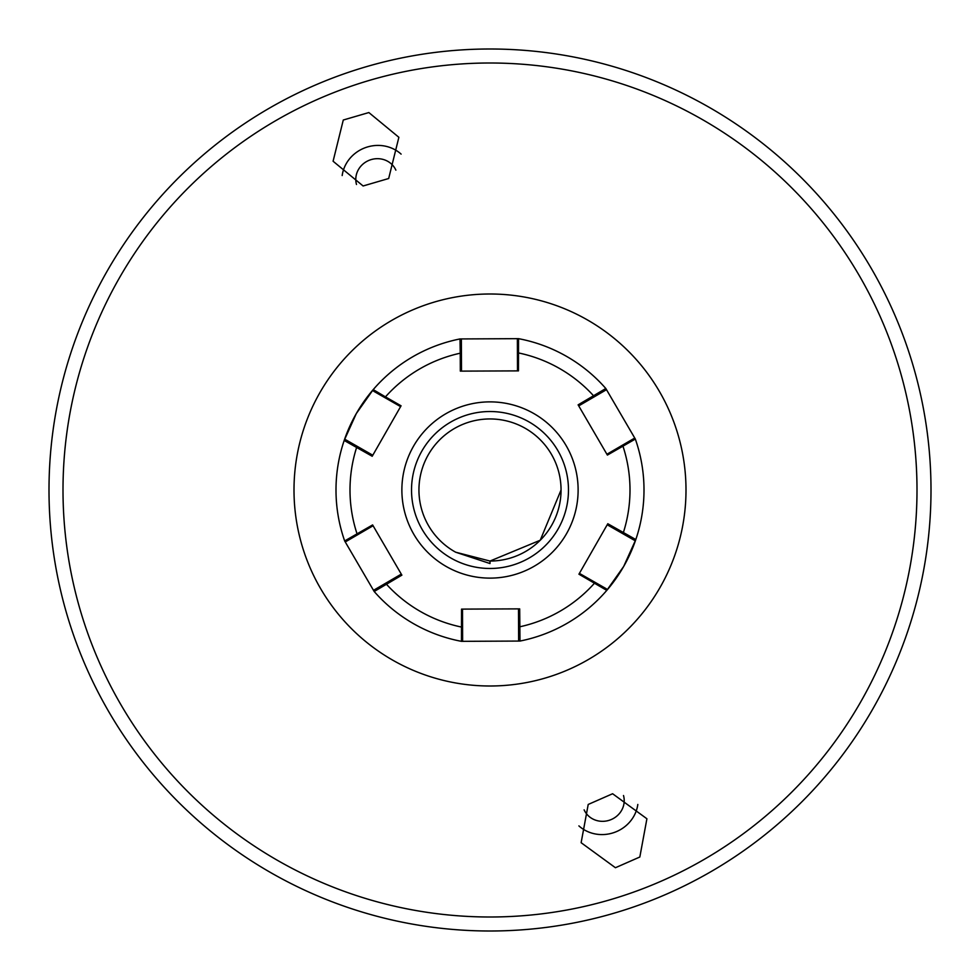 <?xml version="1.0" encoding="UTF-8"?>
<svg xmlns="http://www.w3.org/2000/svg" width="980" height="980" viewBox="0 0 980 980"><rect width="100%" height="100%" fill="white"/><g stroke="black" fill="none" stroke-linecap="round" stroke-linejoin="round"><path stroke-width="1.47" d="M607.796 523.737L607.502 524.937L634.317 540.262L635.812 539.539A153.995 153.995 0 0 1 606.779 590.389L623.684 566.44L635.812 539.539A153.995 153.995 0 0 0 635.334 439.052L605.812 388.497A153.995 153.995 0 0 0 518.543 338.663L460 338.945A153.995 153.995 0 0 0 373.221 389.611L356.316 413.56L344.188 440.461A153.995 153.995 0 0 1 460 338.945L460.245 353.204A140.005 140.005 0 0 0 385.459 396.876L401.065 405.806L372.204 456.264L344.188 440.461A153.995 153.995 0 0 0 344.666 540.948L374.188 591.504A153.995 153.995 0 0 0 461.458 641.337L520 641.055A153.995 153.995 0 0 0 606.779 590.389A153.995 153.995 0 0 1 520 641.055A153.995 153.995 0 0 0 606.779 590.389L578.935 574.194L607.796 523.737L635.812 539.539A153.995 153.995 0 0 0 635.334 439.052L607.392 455.075L578.114 404.85L605.812 388.497A153.995 153.995 0 0 0 518.543 338.663L518.457 370.881L460.318 371.126L460.245 353.204L461.433 353.192L461.507 370.771L460.318 371.126M388.68 178.507L398.872 137.298L368.86 112.553L343.282 120.026L333.09 161.235L363.102 185.98L388.68 178.507M342.179 175.543A34.998 32.891 160 0 1 355.36 153.186A34.998 32.891 160 0 1 401.102 154.105M356.5 184.473A20.997 19.735 160 0 1 363.874 163.342A20.997 19.735 160 0 1 395.871 170.14M612.61 793.739L588.208 804.458L581.128 842.702L615.428 867.729L639.83 857.01L646.91 818.766L612.61 793.739M578.898 825.895A34.998 32.891 160 0 0 603.349 834.556A34.998 32.891 160 0 0 637.821 804.458M584.129 809.86A20.997 19.735 160 0 0 603.349 821.314A20.997 19.735 160 0 0 623.501 795.527M568.474 490A78.474 78.474 0 0 0 490 411.526A78.474 78.474 0 0 0 411.526 490A78.474 78.474 0 0 0 490 568.474A78.474 78.474 0 0 0 568.474 490M49 490A441 441 0 0 0 490 931A441 441 0 0 0 931 490A441 441 0 0 0 490 49A441 441 0 0 0 49 490A441 441 0 0 1 490 49A441 441 0 0 1 931 490M561.05 490A71.05 71.05 0 0 0 490 418.95A71.05 71.05 0 0 0 455.663 552.206L490 561.05L540.237 540.237L561.05 490L540.237 540.237L490 561.05L455.663 552.206L490 561.05L540.237 540.237L561.05 490L540.237 540.237L490 561.05L540.237 540.237L561.05 490L540.237 540.237L490 561.05L540.237 540.237L561.05 490L540.237 540.237L490 561.05L540.237 540.237L561.05 490L540.237 540.237L490 561.05L540.237 540.237L561.05 490L540.237 540.237L490 561.05L540.237 540.237L561.05 490L540.237 540.237L490 561.05L455.663 552.206L490 561.05L540.237 540.237L561.05 490L540.237 540.237L490 561.05L540.237 540.237L561.05 490L540.237 540.237L490 561.05L540.237 540.237L561.05 490L540.237 540.237L490 561.05L455.663 552.206L490 561.05L540.237 540.237L561.05 490L540.237 540.237L490 561.05L540.237 540.237L561.05 490L540.237 540.237L490 561.05L540.237 540.237L561.05 490L540.237 540.237L490 561.05L540.237 540.237L561.05 490L540.237 540.237L490 561.05L540.237 540.237L561.05 490L540.237 540.237L490 561.05L540.237 540.237L561.05 490L540.237 540.237L490 561.05L540.237 540.237L561.05 490L540.237 540.237L490 561.05L540.237 540.237L561.05 490L540.237 540.237L490 561.05L540.237 540.237L561.05 490L540.237 540.237L490 561.05L540.237 540.237L561.05 490L540.237 540.237L490 561.05L455.663 552.206L490 561.05L540.237 540.237L561.05 490L540.237 540.237L490 561.05L455.663 552.206L490 561.05L540.237 540.237L561.05 490A71.05 71.05 0 0 1 490 561.05L455.663 552.206L490 561.05L540.237 540.237L561.05 490M490 563.537L490 561.05L490 563.537L455.663 552.206M413.499 446.255A88.127 88.127 0 0 0 446.255 566.501A88.127 88.127 0 0 0 566.501 533.745A88.127 88.127 0 0 0 533.745 413.499A88.127 88.127 0 0 0 413.499 446.255M461.543 609.119L462.499 609.548L462.634 640.148L461.458 641.337A153.995 153.995 0 0 1 374.188 591.504A153.995 153.995 0 0 0 461.458 641.337L461.543 609.119L519.682 608.874L520 641.055L518.628 640.111L518.494 609.229L519.682 608.874M372.608 524.925L372.719 525.966L346.283 541.364L344.666 540.948A153.995 153.995 0 0 1 344.188 440.461A153.995 153.995 0 0 0 344.666 540.948L372.608 524.925L401.886 575.15L374.188 591.504L374.311 589.85L400.991 574.292L401.886 575.15M373.221 389.611L385.459 396.876L384.993 397.709L373.649 391.216L373.221 389.611A153.995 153.995 0 0 1 460 338.945L461.372 339.889L461.433 353.192M578.935 574.194L579.78 573.594L606.351 588.784L606.779 590.389A153.995 153.995 0 0 1 520 641.055M622.766 533.659L623.354 532.63A140.005 140.005 0 0 0 622.913 446.023L622.435 445.202L633.717 438.636L635.334 439.052A153.995 153.995 0 0 1 635.812 539.539M518.567 626.808L519.755 626.796A140.005 140.005 0 0 0 594.542 583.125L595.007 582.292M518.457 370.881L517.501 370.452L517.366 339.852L518.543 338.663A153.995 153.995 0 0 1 605.812 388.497L605.689 390.15L579.009 405.708L578.114 404.85M594.186 396.851L593.598 395.822A140.005 140.005 0 0 0 518.371 352.91L517.428 352.91M607.392 455.075L607.282 454.034L622.435 445.202M344.666 540.948A153.995 153.995 0 0 1 344.188 440.461L345.683 439.738L372.498 455.063L372.204 456.264M357.235 446.341L356.647 447.37A140.005 140.005 0 0 0 357.088 533.977L357.565 534.798M401.065 405.806L400.22 406.406L384.993 397.709M385.814 583.149L386.402 584.178A140.005 140.005 0 0 0 461.629 627.09L462.572 627.09M294 490A196 196 0 0 1 490 294A196 196 0 0 1 686 490A196 196 0 0 1 490 686A196 196 0 0 1 294 490M63.002 490A426.998 426.998 0 0 0 490 916.998A426.998 426.998 0 0 0 916.998 490A426.998 426.998 0 0 0 490 63.002A426.998 426.998 0 0 0 63.002 490M461.458 641.337A153.995 153.995 0 0 1 374.188 591.504"/></g></svg>
